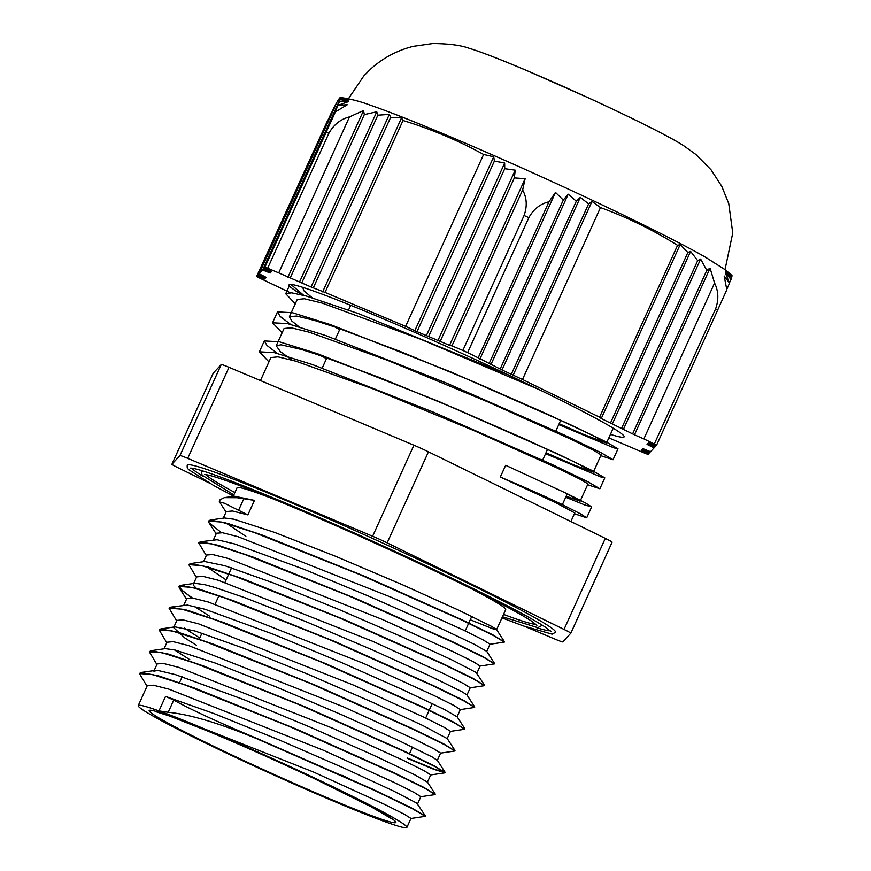 <?xml version="1.0" encoding="UTF-8"?>
<svg xmlns="http://www.w3.org/2000/svg" width="871" height="871" viewBox="0 0 871 871"><rect width="100%" height="100%" fill="white"/><g stroke="black" fill="none" stroke-linecap="round" stroke-linejoin="round"><path stroke-width="1.31" d="M168.223 712.293C189.573 714.318 218.98 723.082 256.466 738.575L256.597 738.281C219.252 722.69 191.631 709.963 173.743 700.11L165.555 696.397L214.157 713.632L278.633 739.708L343.599 767.917L393.605 791.053L416.774 803.106L425.353 815.855L410.742 807.504L372.864 789.289L256.597 738.292M489.861 644.279L504.287 642.101L493.846 635.732L462.773 620.5L359.669 574.501L254.691 532.671L221.506 522.045L208.594 521.108L208.975 522.72L221.386 532.595M480.008 666.065L494.423 663.887L483.971 657.518L452.876 642.265L349.794 596.287L244.805 554.446L211.642 543.831L198.73 542.883L206.296 555.589M470.111 687.829L484.537 685.662L474.074 679.282L443.001 664.05L339.908 618.062L234.941 576.232L201.756 565.606L188.833 564.658L196.411 577.375M460.226 709.615L474.651 707.437L464.21 701.068L433.127 685.836L330.033 639.837L225.056 598.007L191.87 587.381L178.958 586.444L179.339 588.056L191.751 597.931M450.361 731.4L464.787 729.234L454.335 722.854L423.23 707.6L320.158 661.622L215.17 619.782L182.006 609.167L169.094 608.219L176.65 620.925M440.476 753.165L454.902 750.998L444.439 744.618L413.366 729.386L310.272 683.397L205.306 641.579L172.12 630.942L159.197 629.994L166.775 642.711M407.378 758.358L433.889 769.333L445.016 772.773L434.575 766.404L403.491 751.172L300.397 705.172L195.42 663.354L162.224 652.717L149.322 651.78L156.889 664.497M420.726 796.736L435.152 794.57L424.7 788.19L393.594 772.947L290.511 726.958L185.534 685.129L152.371 674.502L139.458 673.555L147.014 686.261M410.84 818.5L425.266 816.334L412.451 808.745L374.955 790.607L256.466 738.575M504.233 641.905L492.866 634.861L462.795 620.163L365.232 576.526L263.075 535.382L227.875 523.46L210.205 520.052L208.67 520.978M494.38 663.691L483.057 656.68L453.007 641.981L355.51 598.377L253.341 557.211L218.088 545.268L200.341 541.816L198.817 542.742M484.494 685.466L473.051 678.389L442.936 663.669L345.352 620.032L243.249 578.91L208.06 566.999L190.411 563.602L188.909 564.506M474.597 707.241L463.23 700.197L433.159 685.499L335.585 641.862L233.439 600.718L198.24 588.796L180.569 585.388L179.088 586.15L181.919 590.396L192.48 598.029M464.733 729.038L453.421 722.015L423.371 707.317L325.874 663.713L223.705 622.547L188.452 610.604L170.705 607.152L169.17 608.078M454.858 750.802L443.415 743.725L413.3 729.005L315.705 685.368L213.613 644.246L178.413 632.335L160.776 628.938L159.273 629.842M407.508 758.064L435.108 769.452L445.146 772.49L433.595 765.533L403.523 750.835L305.95 707.198L203.803 666.054L168.593 654.132L150.933 650.724L149.398 651.65M435.097 794.374L423.785 787.351L393.736 772.653L296.238 729.049L194.059 687.883L158.816 675.94L141.058 672.488L139.534 673.414M406.888 827.45A147.493 7.208 -155.6 0 0 311.328 776.486A147.493 7.208 -155.6 0 0 158.968 710.91A147.493 7.208 -155.6 0 0 138.249 705.586A147.493 7.208 -155.6 0 0 269.596 773.078A147.493 7.208 -155.6 0 0 406.888 827.45L410.97 818.435L404.373 814.276L384.361 804.292L313.375 771.978L158.968 710.91L168.223 712.282L173.743 700.11M219.492 501.903L224.457 503.253L247.887 514.903L232.426 510.994L226.264 511.571M486.747 651.41L490.014 644.202L483.427 640.054L463.383 630.06L392.418 597.746L238.012 536.688L222.541 532.758L216.433 533.237L213.406 539.911M480.117 666.021L473.53 661.818L453.497 651.835L382.521 619.521L228.126 558.463L212.655 554.533L206.569 555.023M466.976 694.971L470.253 687.763L463.644 683.604L443.644 673.621L372.657 641.306L218.229 580.238L202.791 576.319L196.628 576.907M457.079 716.8L460.367 709.538L453.78 705.39L433.747 695.396L362.772 663.081L208.365 602.024L192.905 598.094L186.797 598.573L183.77 605.247M194.124 606.27L209.65 616.211M450.47 731.357L443.894 727.154L423.861 717.171L352.886 684.856L198.49 623.799L183.008 619.869L176.922 620.359L173.884 627.022M184.227 628.045L199.764 637.986M437.318 760.361L440.617 753.099L434.008 748.94L413.997 738.956L343.011 706.642L188.593 645.574L173.155 641.655L166.992 642.243M174.342 649.82L189.889 659.761M153.873 671.171L157.771 670.409L175.441 674.622L244.479 699.87L310.914 727.459L372.505 754.754L414.607 774.755L427.443 782.147L430.731 774.874L424.144 770.726L404.111 760.731L333.136 728.417L178.729 667.36L163.258 663.43L157.161 663.909L154.134 670.583M420.835 796.693L414.258 792.501L394.225 782.506L323.25 750.192L168.854 689.135L153.372 685.205L147.286 685.695M224.402 497.624L234.299 496.187L254.463 500.39L237.173 497.711L224.402 497.624L220.145 499.671M254.463 500.39L247.887 514.903M157.205 675.809L156.638 675.319M167.08 654.023L166.513 653.533M150.933 650.724L165.185 648.645L174.788 649.929L215.268 663.06L276.042 686.871L342.641 715.178L399.201 740.764L432.277 757.041L437.307 760.35M196.476 645.248L185.033 638.127L173.612 627.61M160.776 628.938L175.027 626.859L195.18 631.05L243.793 648.296L308.269 674.372L373.245 702.581L423.241 725.717L447.193 738.575L450.492 731.324M186.84 610.473L186.274 609.983M170.705 607.152L187.407 605.073L205.077 609.286L274.115 634.534L340.55 662.123L402.141 689.418L444.243 709.419L457.09 716.8M196.726 588.687L193.798 585.693L193.384 584.049M180.569 585.388L194.821 583.309L204.424 584.593L214.952 587.5L244.914 597.724L305.677 621.524L372.276 649.842L428.837 675.428L461.913 691.694L466.91 694.873L474.739 706.958M226.112 579.912L206.046 566.422M190.411 563.602L204.663 561.523L224.816 565.715L273.44 582.96L337.904 609.036L402.881 637.245L452.876 660.381L476.045 672.434L484.624 685.183M216.476 545.126L215.91 544.647M200.341 541.816L217.042 539.737L234.713 543.95L303.761 569.198L370.186 596.787L431.776 624.082L473.878 644.083L486.693 651.323L494.51 663.419M245.872 536.351L225.796 522.861M210.205 520.052L224.457 517.973L234.059 519.247L274.55 532.388L335.324 556.188L401.923 584.506L458.484 610.092L491.549 626.358L496.546 629.526L493.356 628.993L470.253 619.76M158.968 710.91L165.555 696.397M509.35 375.357L358.482 313.614L306.298 296.031L291.611 292.819L285.732 293.734L295.28 303.783M600.772 455.675L613.053 459.725L600.936 452.648L565.105 435.402L446.496 383.088L325.71 335.553L287.506 323.598L272.569 322.782L282.106 332.82M587.598 484.712L599.89 488.762L587.762 481.685L551.931 464.439L433.333 412.135L312.537 364.59L274.332 352.646L259.395 351.819L268.932 361.857M574.425 513.748L586.706 517.799L580.717 513.934L562.361 504.657L567.293 493.77L505.67 465.288L500.335 477.036C527.086 488.348 547.75 497.548 562.35 504.657M574.784 512.954L555.295 502.447L500.335 477.036M539.182 389.631L420.682 339.233L322.324 303.13L304.349 298.753L297.24 299.482L289.39 316.761L296.499 316.031L314.485 320.408L335.814 327.3L400.845 351.71L476.698 383.044L545.921 413.464L592.639 435.38L606.488 443.089L583.679 434.433L559.171 423.72M334.997 327.028L339.625 329.663M601.132 454.88L593.434 450.242L570.189 438.886L487.967 401.945L387.475 360.289L309.151 332.178L291.175 327.79L284.066 328.519L276.216 345.798L281.006 344.796L301.312 349.445L316.772 354.355L379.604 377.557L455.108 408.488L525.91 439.42L575.785 462.61L593.325 472.126L574.686 465.245L545.997 452.768M321.813 356.065L326.451 358.7M567.217 493.922L580.14 501.163L587.99 483.895L580.249 479.279L557.015 467.934L474.793 430.982L374.29 389.326L295.977 361.215L278.012 356.838L270.903 357.556L260.451 380.562M290.881 284.436L303.739 295.334M558.768 424.623L613.783 447.825L617.996 448.837L605.878 441.76L570.048 424.504L451.439 372.2L330.642 324.665L292.438 312.711L277.501 311.883L280.157 316.423L290.566 324.382M545.594 453.671L600.609 476.862L604.822 477.874L592.694 470.797L556.874 453.541L438.265 401.237L317.48 353.702L279.275 341.759L264.338 340.931L266.994 345.46L277.392 353.419M565.715 497.232L584.789 504.951L591.649 506.911L585.65 503.046L567.304 493.77M580.14 501.163L566.172 496.22M292.133 360.104L280.397 351.655L276.227 345.798M298.949 326.745L291.829 321.04L289.401 316.761M312.123 297.708L303.718 290.631L302.814 287.376M505.67 465.288L500.302 477.025M233.167 496.35L237.043 487.804A147.493 7.208 24.4 0 1 257.762 493.128A147.493 7.208 24.4 0 1 274.321 499.366M472.42 589.232A147.493 7.208 24.4 0 1 505.681 609.656L496.59 629.689M213.21 373.191A15.961 0.784 -155.6 0 0 213.21 373.202L171.914 464.243A15.961 0.784 24.4 0 1 171.914 464.232L213.21 373.191L221.256 364.535L179.959 455.566L171.914 464.232A15.961 0.784 24.4 0 0 178.697 468.054L208.833 482.795M525.703 626.772L555.012 639.118A15.961 0.784 24.4 0 0 562.764 641.894L570.799 633.239A15.961 0.784 24.4 0 0 570.81 633.228L612.095 542.198A15.961 0.784 -155.6 0 0 612.106 542.187A15.961 0.784 -155.6 0 0 605.312 538.376L564.027 629.417A15.961 0.784 24.4 0 1 570.81 633.228L612.106 542.187M564.027 629.417L387.149 542.851L428.445 451.82A15.961 0.784 -155.6 0 0 413.921 445.212L372.625 536.253A15.961 0.784 24.4 0 1 387.149 542.851M372.625 536.253L187.711 458.353L229.008 367.312A15.961 0.784 -155.6 0 0 221.256 364.535M179.959 455.566A15.961 0.784 24.4 0 1 187.711 458.353M233.33 495.991L213.624 485.474L188.474 469.502L187.2 467.683L187.178 465.19A202.246 9.875 24.4 0 1 215.594 472.485A202.246 9.875 24.4 0 1 424.515 562.394A202.246 9.875 24.4 0 1 555.535 632.281L552.116 634.164L523.242 625.89L501.968 617.844M229.008 367.312L413.921 445.212M428.445 451.82L605.312 538.376M206.155 474.695A181.81 8.884 -155.6 0 0 234.898 492.529M503.536 614.393A181.81 8.884 -155.6 0 0 535.883 624.267M540.031 623.788A186.601 9.113 24.4 0 1 541.294 625.813L537.843 627.664L502.458 616.755M233.82 494.902L202.05 475.141L201.43 471.647A186.601 9.113 24.4 0 1 203.792 471.265M191.827 468.163A197.456 9.646 -155.6 0 0 203.379 476.535M536.329 627.566A197.456 9.646 -155.6 0 0 550.243 630.746M706.849 257.979A206.786 10.104 -155.6 0 0 705.129 256.999A206.786 10.104 -155.6 0 0 540.325 176.258A206.786 10.104 -155.6 0 0 371.024 105.435C360.801 101.559 350.621 98.913 340.474 97.487L340.605 98.107L349.053 99.098L340.321 99.305L348.933 99.925L339.581 101.504L348.4 101.646L338.122 105.271L264.142 268.366L271.153 271.948L263.641 268.91L270.652 272.481L263.14 269.455L270.152 273.026L262.628 269.999L340.605 98.107C340.681 96.616 339.516 97.868 337.11 101.863L259.123 273.766L266.134 277.348L258.622 274.311L265.633 277.882L258.121 274.855L265.132 278.426L257.62 275.399L264.632 278.97L257.108 275.944L256.629 276.455A246.776 12.052 -155.6 0 0 258.85 277.707L290.228 292.7M263.641 268.91L339.581 101.504M263.14 269.455L340.321 99.305M338.122 105.271L347.257 104.749L335.346 111.967L264.642 267.833L271.654 271.404L264.142 268.366M655.34 446.224L655.057 446.856L648.035 443.285L655.558 446.311L648.547 442.74L656.059 445.767L656.538 445.255L726.817 289.771L724.171 276.031L729.571 283.14L725.303 272.95L731.019 279.395L725.826 271.229L731.749 277.218L725.935 270.413L732.032 276.031L731.596 276.978M654.328 447.302L654.045 447.934L647.033 444.362L654.546 447.4L647.534 443.818L655.057 446.856M654.546 447.4L654.84 446.769M730.889 279.112L731.749 277.218M731.019 279.395L729.484 282.77M655.558 446.311L655.841 445.68M726.806 289.237L729.571 283.14M649.32 452.702L649.026 453.334L642.014 449.763L649.537 452.8L642.526 449.218L650.038 452.256L643.027 448.685L650.539 451.711L654.045 447.934M649.537 452.8L649.82 452.169M650.038 452.256L650.321 451.624M648.808 453.247L648.525 453.878L641.513 450.307L649.026 453.334M634.469 434.792L612.324 423.948L690.605 251.392L697.671 260.636L700.643 259.068L706.795 270.369L710.061 268.137L714.579 283.031L643.876 438.886L634.469 434.792L710.061 268.137M621.731 428.053L697.671 260.636M612.324 423.948L601.251 418.526L680.153 244.599L687.85 252.481L690.605 251.392M610.658 422.631L687.85 252.481M632.803 433.464L706.795 270.369M623.396 429.37L700.643 259.068M601.251 418.526L599.586 417.209L677.562 245.317L680.153 244.599M449.545 345.341L426.387 335.585L504.668 163.019L504.734 168.702L515.218 170.161L514.347 177.891L525.137 178.686L522.644 189.998L451.94 345.863L449.545 345.341L525.137 178.686M428.782 336.108L504.734 168.702M426.387 335.585L414.814 330.708L493.715 156.769L494.39 161.081L504.668 163.019M417.209 331.23L494.39 161.081M440.367 340.986L514.347 177.891M437.961 340.463L515.218 170.161M414.814 330.708L405.636 326.353L483.612 154.461L493.715 156.769M258.622 274.311L335.814 104.128M258.121 274.855L334.083 107.394M257.62 275.399L331.633 112.228M257.108 275.944L328.291 119.588M608.829 437.895L645.509 453.475A246.776 12.052 -155.6 0 0 648.057 454.39L648.525 453.878M502.012 369.968L478.201 357.807L548.97 201.811L555.491 192.415L563.297 200.058L568.208 194.211L576.319 201.19L580.304 197.379L588.622 203.879L591.997 201.43L600.478 207.57L522.502 379.484L502.012 369.968L580.304 197.379M479.867 359.124L555.491 192.415M489.273 363.229L563.297 200.058M490.939 364.546L568.208 194.211M500.357 368.651L576.319 201.19M511.429 374.062L588.622 203.879M513.084 375.379L591.997 201.43M311.067 286.995L278.731 272.895L349.489 116.899L363.534 110.53L364.328 114.602L376.751 111.782L377.851 115.19L389.348 114.406L390.654 117.345L401.542 117.923L403.023 120.492L325.035 292.406L311.067 286.995L389.348 114.406M287.909 277.239L363.534 110.53M290.304 277.773L364.328 114.602M299.482 282.117L376.751 111.782M301.889 282.65L377.851 115.19M313.462 287.528L390.654 117.345M322.64 291.872L401.542 117.923M256.629 276.455L327.877 119.948M262.628 269.999L259.123 273.766M335.346 111.967L264.642 267.833M478.201 357.807L467.618 352.624L528.839 217.663C533.618 209.073 540.336 203.781 548.97 201.811M600.478 207.57C627.414 217.412 653.108 229.998 677.562 245.317M599.586 417.209L522.502 379.484M278.731 272.895L267.658 268.224L328.89 133.263C333.702 124.64 340.572 119.185 349.489 116.899M403.023 120.492C431.123 129.071 457.983 140.394 483.612 154.461M522.644 189.998C526.879 197.826 527.358 206.318 524.07 215.496L462.849 350.458L451.94 345.863M714.579 283.031C718.542 291.154 718.858 299.82 715.537 309.031L654.317 443.992L643.876 438.886M732.032 276.031L731.934 275.41M405.636 326.353L325.035 292.406M656.538 445.255A246.776 12.052 -155.6 0 0 654.317 443.992M467.618 352.624A246.776 12.052 -155.6 0 0 462.849 350.458M267.658 268.224A246.776 12.052 -155.6 0 0 265.122 267.321M302.444 294.997A183.966 8.982 24.4 0 1 289.052 284.861A183.966 8.982 24.4 0 1 289.128 284.741A183.966 8.982 24.4 0 1 461.597 353.256A183.966 8.982 24.4 0 1 624.115 436.85A183.966 8.982 24.4 0 1 610.44 434.357M238.447 510.58L243.967 498.408M341.998 775.201A119.392 5.836 24.4 0 1 349.413 778.892M168.31 715.483A135.364 6.609 -155.6 0 0 267.68 771.564A135.364 6.609 -155.6 0 0 381.705 812.512A135.364 6.609 -155.6 0 0 168.31 715.483M326.342 132.348A246.776 12.052 24.4 0 1 328.89 133.263M524.07 215.496A246.776 12.052 24.4 0 1 528.839 217.663M715.537 309.031A246.776 12.052 24.4 0 1 717.769 310.283M683.223 145.37C666.816 135.277 635.525 119.567 589.34 98.249L524.984 69.8C498.865 58.771 480.346 51.639 469.447 48.395A123.878 6.053 24.4 0 1 578.028 93.132A123.878 6.053 24.4 0 1 683.223 145.37L695.896 154.505L711.03 169.78L721.743 186.252L728.744 203.629L732.751 232.993L725.031 269.585M226.046 512.039L219.427 501.805M216.16 533.825L208.975 522.72M186.525 599.161L179.339 588.056M430.579 774.95L444.831 772.871M220.167 499.616L219.329 501.467M504.374 641.622L496.546 629.526M464.874 728.755L457.046 716.659M454.989 750.519L447.161 738.423M445.092 772.294L437.275 760.209M435.239 794.091L427.411 781.995M141.058 672.488L155.31 670.409M289.945 284.436L285.732 293.734M277.49 311.883L272.558 322.771M264.316 340.92L259.384 351.808M617.985 448.826L613.042 459.725M604.812 477.863L599.89 488.718M591.638 506.911L586.716 517.755M147.275 685.684L138.249 705.586M420.856 796.66L417.59 803.857M167.036 642.134L164.009 648.819M196.672 576.798L193.645 583.483M206.558 555.012L203.531 561.686M480.128 665.988L476.862 673.185M226.308 511.462L223.281 518.147M390.763 818.25L371.046 806.753L313.506 778.217C276.88 760.938 241.942 745.347 208.67 731.444L169.507 715.995L155.757 711.661M350.675 305.307L348.563 309.967M340.028 328.77L335.389 339.015M326.865 357.807L322.216 368.052M231.577 567.848L224.99 582.372M219.013 595.546L215.115 604.147M201.941 633.184L199.132 639.39M182.181 676.745L179.372 682.951M560.75 420.247L555.415 432.005M547.576 449.284L542.655 460.138M471.766 616.407L465.19 630.92M432.256 703.518L425.669 718.042M412.495 747.078L409.37 753.959M204.718 474.608L205.61 474.63C208.931 474.935 216.618 477.243 228.67 481.543C271.001 496.535 368.564 538.997 442.141 574.446C487.063 596.08 516.786 611.584 531.332 620.958L536.906 625.291M190.52 468.108L191.555 468.13C195.191 468.478 203.553 470.982 216.629 475.642C239.601 483.938 271.11 496.72 311.143 513.988C359.93 535.121 407.334 556.754 453.366 578.91C500.999 601.97 531.952 618.247 546.248 627.741L551.136 631.693M574.806 512.921L570.897 521.533M613.228 428.205L606.477 443.089M601.142 454.847L593.303 472.126M731.978 275.454L725.608 270.021L705.129 256.999M469.447 48.395C461.097 45.281 448.87 43.659 432.756 43.55L413.3 46.337C397.35 50.311 383.207 57.813 370.883 68.842L363.849 75.886L348.444 98.75"/></g></svg>
